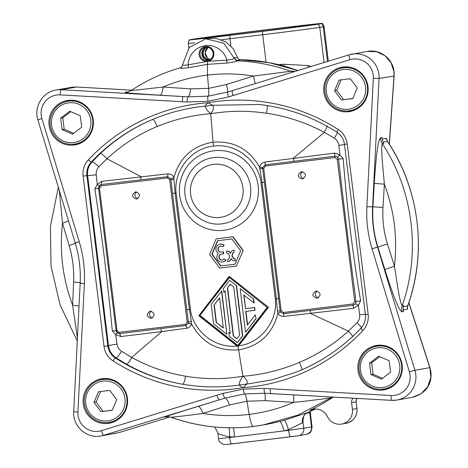 <?xml version="1.0" encoding="UTF-8"?>
<svg xmlns="http://www.w3.org/2000/svg" width="468" height="468" viewBox="0 0 468 468"><rect width="100%" height="100%" fill="white"/><g stroke="black" fill="none" stroke-linecap="round" stroke-linejoin="round"><path stroke-width="0.7" d="M311.115 66.468L307.932 65.543L308.184 67.369M307.932 65.543L284.17 64.28L284.146 66.134M281.917 65.532A6.675 0.959 82.9 0 1 281.759 64.35L284.17 64.28M318.105 24.207L321.563 23.599A65.497 0.562 -7 0 0 322.405 23.4A65.497 0.562 -7 0 0 262.355 30.209A65.497 0.562 -7 0 0 193.237 39.172L189.78 39.78A48.801 0.421 -7 0 0 189.154 39.926A48.801 0.421 -7 0 0 229.811 35.352L262.519 31.385A48.801 0.421 -7 0 0 318.105 24.207A5.008 4.943 80 0 1 319.761 27.372L324.072 62.496M248.49 32.959A55.92 0.48 173 0 1 201.901 38.206A55.92 0.48 173 0 1 266.315 29.812A55.92 0.48 173 0 1 312.905 24.576A55.92 0.48 173 0 1 248.49 32.959M306.563 413.15L310.302 412.688L312.051 426.904C310.816 435.117 308.938 432.754 306.107 434.398L298.397 435.761A6.675 6.587 -100 0 0 303.773 428.395L302.954 421.703L303.416 416.959M217.86 432.988L214.8 427.015L217.86 432.988L218.568 438.75L229.694 437.498L229.612 436.831C222.633 435.421 218.731 434.181 217.895 433.111M298.046 435.813L290.441 436.796A6.675 1.076 -96.9 0 1 290.435 436.796A6.675 1.076 -96.9 0 1 288.563 430.355L234.275 436.942A193.629 191.079 -100 0 1 229.612 436.831A10.015 1.585 92.1 0 0 228.928 427.787M279.893 421.492A183.614 181.198 -100 0 0 284.158 420.334A10.015 1.615 -106 0 1 288.481 429.682A193.629 191.079 -100 0 1 283.982 430.911A10.015 1.615 75.5 0 0 279.893 421.492L266.058 424.505L253.27 426.5C225.213 429.817 197.835 426.728 171.136 417.234C171.171 417.374 189.441 415.373 202.966 413.39C201.164 408.74 199.549 406.405 198.11 406.376L225.038 398.075L244.641 393.945L264.724 393.255M284.158 420.334L307.71 412.524A183.614 181.198 -100 0 0 314.478 409.488L309.956 410.284A183.614 181.198 80 0 0 332.455 397.572A10.015 9.881 80 0 1 333.263 397.092M293.652 394.781L293.764 402.375C279.46 408.5 264.59 412.513 249.151 414.402C233.707 416.257 218.316 415.923 202.966 413.39L229.437 404.984L246.981 401.187L265.157 400.649L293.764 402.375C307.745 401.017 326.927 398.473 330.864 397.853L298.274 414.964L262.811 425.079M198.11 406.376C165.953 416.339 164.42 417.082 164.964 417.087L166.561 416.807A10.015 9.881 80 0 1 166.895 416.707M403.539 311.565A10.015 9.881 80 0 1 403.662 305.317L402.205 305.575C399.719 303.322 396.946 281.572 394.43 266.169L387.463 243.939C383.778 232.034 382.286 219.855 382.982 207.406L384.363 184.17C394.296 210.705 397.654 238.036 394.43 266.169L384.842 269.504C397.01 307.751 400.456 311.179 402.088 311.823L403.539 311.565M380.712 137.721C379.314 138.838 376.816 143.261 374.271 183.397L384.363 184.17C383.076 168.597 380.502 146.771 382.338 143.752L383.789 143.495A10.015 9.881 80 0 1 382.163 137.463L380.712 137.721A10.015 9.881 -100 0 0 382.338 143.752C413.396 190.78 420.972 252.498 402.205 305.575A10.015 9.881 80 0 0 402.088 311.823M294.688 71.51A10.015 9.881 80 0 1 292.36 70.984L290.774 71.265C273.488 65.093 255.709 61.63 237.434 60.863L236.744 60.647M128.097 91.962A10.015 9.881 80 0 1 126.676 91.985L125.091 92.266C124.558 92.541 126.342 93.132 160.15 95.203L188.054 96.847C187.563 97.309 187.223 99.023 187.03 101.983L207.956 101.269L228.437 96.958C227.635 94.121 227.413 92.477 227.77 92.026L208.09 96.18L188.054 96.847C189.207 96.273 190.072 93.618 190.64 88.879L163.127 87.025C177.349 80.958 192.137 76.98 207.494 75.102C222.856 73.254 238.183 73.575 253.475 76.062L290.774 71.265A10.015 9.881 80 0 0 293.647 71.826M353.235 398.209A5.008 4.943 -100 0 0 351.597 402.574L352.427 409.33A13.356 13.18 80 0 1 327.465 416.649A13.356 13.18 -100 0 0 309.956 410.284M356.891 398.414A5.008 4.943 -100 0 0 356.119 401.778L357.014 408.517L352.427 409.33M309.646 411.694A10.015 9.881 80 0 0 309.717 412.595L311.489 427.032L288.563 430.355L288.481 429.682L302.322 422.861L302.954 421.703L303.492 416.766M302.322 422.861C301.924 418.041 303.72 414.595 307.71 412.524L307.839 412.472C305.189 413.882 303.627 415.625 303.147 417.713L303.083 417.982M307.962 412.413L314.508 409.477A5.008 0.784 -115.3 0 1 314.478 409.488A13.356 13.18 -100 0 1 315.561 409.032M116.122 433.286L103.603 435.316L219.211 399.859M60.126 94.875A5.008 0.79 -86.8 0 1 61.173 89.733L76.541 87.019L72.528 87.153L55.944 90.043C42.658 91.974 33.567 107.014 37.885 119.826L75.219 242.956C79.191 256.107 80.841 269.539 80.168 283.251L73.722 411.694C72.499 426.102 86.837 438.961 100.889 435.971A23.371 23.061 -100 0 0 103.603 435.316A5.008 0.807 -107.1 0 1 101.357 430.671A18.363 18.117 80 0 1 77.922 412.086L84.375 283.643A121.855 120.247 -100 0 0 79.215 241.64L41.88 118.515A18.363 18.117 80 0 1 60.126 94.875L187.03 101.983M239.932 60.085L236.112 60.395M389.259 144.062L394.009 75.793L393.927 71.709L391.078 62.741L384.965 55.686L376.594 51.696L367.181 51.433M403.27 306.792L407.757 305.879C427.261 252.041 419.527 189.072 387.58 141.482L387.44 141.371A5.008 4.943 80 0 1 386.603 138.317L387.334 141.067M408.798 302.866L429.846 367.632L414.9 370.27L377.559 247.145L372.037 248.736L409.377 371.861A18.363 18.117 80 0 1 391.125 395.501L264.209 388.399L243.301 389.119L222.826 393.418L101.357 430.671M407.628 306.318L407.581 309.184L403.194 309.956M412.279 397.338L421.194 393.682L427.758 386.626L430.829 377.407L429.887 367.386C433.04 377.752 430.595 392.471 412.279 397.338L396.911 400.052A23.371 23.061 -100 0 0 414.9 370.27L409.377 371.861M348.648 111.717A22.534 22.236 -100 0 0 349.818 111.548A22.534 22.236 -100 0 0 367.901 86.083A22.534 22.236 -100 0 0 343.155 66.988A22.534 22.236 -100 0 0 341.985 67.164A22.534 22.236 -100 0 0 323.909 92.629A22.534 22.236 -100 0 0 348.648 111.717M358.002 370.363A22.534 22.236 -100 0 0 383.994 389.873A22.534 22.236 -100 0 0 402.152 365.005A22.534 22.236 -100 0 0 376.161 345.495A22.534 22.236 -100 0 0 358.002 370.363M102.603 378.659A22.534 22.236 -100 0 0 101.433 378.834A22.534 22.236 -100 0 0 83.351 404.299A22.534 22.236 -100 0 0 108.096 423.388A22.534 22.236 -100 0 0 109.266 423.212A22.534 22.236 -100 0 0 127.343 397.747A22.534 22.236 -100 0 0 102.603 378.659M93.249 120.013A22.534 22.236 -100 0 0 67.257 100.503A22.534 22.236 -100 0 0 49.099 125.371A22.534 22.236 -100 0 0 75.091 144.887A22.534 22.236 -100 0 0 93.249 120.013M219.217 399.859A5.008 0.807 -107.1 0 1 216.971 395.208M265.157 400.649C265.274 396.074 265.134 393.611 264.742 393.255L270.884 393.588A5.008 0.79 -86.8 0 1 270.849 393.594A5.008 0.79 -86.8 0 1 270.329 388.732M69.135 245.495C72.663 257.429 74.16 269.609 73.622 282.029L72.604 305.224C62.683 278.682 59.331 251.351 62.536 223.224L69.135 245.495C73.921 243.951 76.073 243.085 75.582 242.898M77.425 337.937L72.604 305.224L79.022 306.049M59.29 190.412L62.536 223.224L68.562 220.984M160.15 95.203C161.519 94.741 162.513 92.015 163.127 87.025L131.046 90.646M207.406 61.384L226.933 60.12C230.782 59.769 233.269 59.196 234.386 58.395L237.434 60.863C236.246 61.583 232.666 62.32 226.693 63.081L226.933 60.12A20.03 19.767 80 0 0 188.148 64.824L188.546 67.708L207.494 64.344L207.406 61.384L188.148 64.824C184.386 65.397 182.538 65.35 182.596 64.678M188.546 67.708C182.701 68.369 179.923 68.398 180.209 67.807L180.174 67.813C181.017 66.83 181.145 68.931 182.532 64.713M203.492 49.193A7.511 7.412 -100 0 0 204.89 59.056L206.365 59.84M240.066 60.115L240.072 60.115C239.604 60.43 238.809 59.652 237.68 57.78L234.281 57.634M204.809 59.073A186.954 184.491 -100 0 1 204.89 59.056L205.557 58.401L209.284 60.009M210.261 59.471L207.418 58.073A6.675 6.587 80 0 1 208.079 47.391L205.107 52.545L207.429 58.073L210.255 59.471M234.386 58.395L223.692 43.185L205.698 38.821L189.306 47.403L182.532 64.724M226.693 63.081L207.494 64.344L207.494 75.102L208.599 88.376L190.64 88.879M255.218 83.661L253.475 76.062L226.372 84.538L208.599 88.376C208.921 92.816 208.751 95.413 208.09 96.18C207.698 96.718 207.652 98.415 207.956 101.269M228.437 96.958L349.9 59.711A18.363 18.117 80 0 1 373.329 78.291L366.883 206.733L372.914 206.815C372.165 220.539 373.815 233.965 377.857 247.092L377.559 247.145A116.848 115.303 80 0 1 372.616 206.868L379.062 78.425A23.371 23.061 -100 0 0 353.176 53.943A23.371 23.061 -100 0 0 351.959 54.124A23.371 23.061 -100 0 0 349.245 54.779A5.008 0.807 72.9 0 0 349.227 54.779L228.753 91.728M232.409 90.611A5.008 0.807 72.9 0 0 232.391 90.617L227.77 92.026C228.074 91.535 227.606 89.037 226.372 84.538M204.224 58.635L208.757 60.214L206.411 59.851L204.235 58.635L202.024 52.258L206.406 47.221A6.675 6.587 -100 0 0 204.224 58.635M351.93 111.062A22.534 22.236 80 0 1 347.543 110.957M340.049 68.492A22.534 22.236 80 0 1 344.132 66.889M349.941 110.676A21.698 21.417 -100 0 0 367.427 86.726A21.698 21.417 -100 0 0 342.4 67.936A21.698 21.417 -100 0 0 324.909 91.886A21.698 21.417 -100 0 0 349.941 110.676L353.773 109.998A21.698 21.417 -100 0 0 355.961 109.494M348.455 66.988A21.698 21.417 -100 0 0 346.226 67.263L342.4 67.936M326.284 91.734A20.03 19.767 -100 0 0 348.344 109.231A20.03 19.767 -100 0 0 365.526 86.972A20.03 19.767 -100 0 0 343.465 69.475A20.03 19.767 -100 0 0 326.284 91.734M352.79 98.608L357.236 87.978L350.351 78.723L339.019 80.098L334.573 90.728L341.459 99.982L352.79 98.608M352.843 98.485L341.459 99.982M343.588 99.608L336.703 90.353L334.573 90.728M336.703 90.353L341.096 79.847M386.106 389.394A22.534 22.236 80 0 1 381.718 389.288M374.224 346.823A22.534 22.236 80 0 1 378.308 345.22M382.631 345.32A21.698 21.417 -100 0 0 380.402 345.589L376.57 346.267A21.698 21.417 -100 0 0 359.167 370.791A21.698 21.417 -100 0 0 384.117 389.007A21.698 21.417 -100 0 0 401.526 364.484A21.698 21.417 -100 0 0 376.57 346.267M384.117 389.007L387.949 388.329A21.698 21.417 -100 0 0 390.136 387.826M377.635 347.806A20.03 19.767 -100 0 0 360.454 370.065A20.03 19.767 -100 0 0 382.52 387.562A20.03 19.767 -100 0 0 399.701 365.303A20.03 19.767 -100 0 0 377.635 347.806M370.972 374.616L381.49 379.162L390.593 372.235L389.183 360.752L378.67 356.206L369.562 363.139L370.972 374.616L373.101 374.236L371.691 362.758L369.562 363.139M382.572 378.337L373.101 374.236M371.691 362.758L379.712 356.657M111.378 422.733A22.534 22.236 80 0 1 106.991 422.627M99.491 380.162A22.534 22.236 80 0 1 103.58 378.559M107.903 378.659A21.698 21.417 -100 0 0 105.674 378.928L101.843 379.606A21.698 21.417 -100 0 0 84.357 403.556A21.698 21.417 -100 0 0 109.389 422.347A21.698 21.417 -100 0 0 126.875 398.397A21.698 21.417 -100 0 0 101.843 379.606M109.389 422.347L113.215 421.668A21.698 21.417 -100 0 0 115.403 421.165M124.974 398.642A20.03 19.767 -100 0 0 102.907 381.145A20.03 19.767 -100 0 0 85.726 403.404A20.03 19.767 -100 0 0 107.792 420.902A20.03 19.767 -100 0 0 124.974 398.642M98.461 391.769L94.021 402.398L100.907 411.653L112.232 410.278L116.678 399.649L109.793 390.394L98.461 391.769M94.021 402.398L96.145 402.024L100.538 391.517M112.285 410.155L100.907 411.653M103.03 411.278L96.145 402.024M65.321 101.831A22.534 22.236 80 0 1 69.404 100.228M77.202 144.401A22.534 22.236 80 0 1 72.815 144.296M75.213 144.015A21.698 21.417 -100 0 0 92.623 119.492A21.698 21.417 -100 0 0 67.667 101.275A21.698 21.417 -100 0 0 50.257 125.798A21.698 21.417 -100 0 0 75.213 144.015L79.045 143.343A21.698 21.417 -100 0 0 81.227 142.834M73.728 100.328A21.698 21.417 -100 0 0 71.499 100.602L67.667 101.275M73.616 142.57A20.03 19.767 -100 0 0 90.798 120.311A20.03 19.767 -100 0 0 68.732 102.814A20.03 19.767 -100 0 0 51.55 125.073A20.03 19.767 -100 0 0 73.616 142.57M80.28 115.766L69.767 111.214L60.659 118.147L62.068 129.624L72.581 134.17L81.689 127.243L80.28 115.766M73.669 133.345L64.198 129.25L62.068 129.624M64.198 129.25L62.788 117.766L60.659 118.147M62.788 117.766L70.808 111.665M297.18 371.785L272.177 379.823L246.718 384.099C248.028 381.8 246.753 379.185 242.892 376.254C240.142 380.086 239.037 382.988 239.563 384.965C239.405 385.521 240.587 386.422 243.12 387.674L246.718 384.099L239.563 384.965C220.808 387.756 201.878 387.516 182.772 384.251A183.614 181.198 80 0 1 115.356 357.973A3.34 0.398 122.8 0 0 113.063 360.881A186.954 184.491 -100 0 0 243.12 387.674A186.954 184.491 -100 0 0 362.875 330.566A20.03 19.767 -100 0 0 368.158 314.332L347.244 143.992A20.03 19.767 -100 0 0 338.188 129.496A186.954 184.491 -100 0 0 208.131 102.708A186.954 184.491 -100 0 0 88.376 159.81A20.03 19.767 -100 0 0 83.093 176.044L104.007 346.384A20.03 19.767 -100 0 0 113.063 360.881M361.758 328.033C361.858 327.659 360.278 325.904 357.014 322.768L348.391 331.139C333.766 344.296 317.444 354.709 299.415 362.372C281.192 370.124 262.349 374.751 242.892 376.254C223.745 379.437 204.621 379.419 185.521 376.196C166.608 373.014 148.672 366.76 131.707 357.429L121.54 351.339C119.17 355.165 117.357 357.33 116.099 357.844L126.652 364.239C144.29 374.09 162.993 380.759 182.772 384.251C183.918 383.497 184.837 380.812 185.521 376.196M297.045 371.838L301.942 369.79C302.135 369.153 301.293 366.678 299.415 362.372M344.495 144.548L338.873 145.402L339.914 154.885L343.202 158.705C346.858 206.347 352.667 253.709 360.629 300.789L358.371 305.276L353.586 308.307L283.795 316.415C281.28 316.567 279.332 315.537 277.945 313.332C272.388 334.134 259.254 346.314 238.563 349.871C217.538 351.345 201.837 342.664 191.453 323.827C190.856 326.214 189.353 327.664 186.948 328.167L161.788 331.572L131.707 357.429C129.595 361.431 127.91 363.7 126.652 364.239M116.099 357.844C111.834 354.949 109.313 350.924 108.535 345.77L107.81 345.899A16.69 16.474 -100 0 0 115.356 357.973L116.099 357.844M101.17 185.895L99.514 188.113L98.584 188.212L99.058 186.03L100.088 184.977L101.363 184.521A1.334 0.404 83.2 0 0 101.17 185.895L167.544 177.928L169.691 179.689L187.182 322.165L185.527 324.382L119.153 332.35L117.006 330.589L116.076 330.689L118.422 333.503L117.07 332.695L116.076 330.689L98.584 188.224L94.852 188.844L97.268 184.328L96.215 174.851C95.952 171.762 96.841 169.077 98.883 166.789C95.653 163.648 93.378 162.016 92.044 161.893L100.404 153.498C115.848 139.014 133.269 127.653 152.667 119.422C169.714 112.279 187.27 107.856 205.329 106.16C205.007 105.721 205.943 104.569 208.131 102.708L212.513 105.288L259.401 104.499L267.082 105.534C267.439 106.031 267.257 108.605 266.538 113.244C286.884 116.239 306.16 122.622 324.377 132.38L334.368 138.212C336.954 139.938 338.452 142.331 338.873 145.402M205.329 106.16L212.513 105.288C214.332 107.102 213.724 109.921 210.699 113.742C207.067 110.571 205.276 108.044 205.329 106.16M360.629 300.789L356.025 301.573L355.569 303.755L358.371 305.276L359.646 314.718L365.332 314.244M357.014 322.768C359.108 320.475 359.986 317.79 359.646 314.718M355.569 303.755L353.165 305.276L283.585 313.689L283.795 316.415M98.883 166.789L106.944 158.769C121.838 144.986 138.575 134.24 157.154 126.518C174.289 119.404 192.137 115.146 210.699 113.742L213.057 142.173C233.69 140.692 249.239 149.093 259.711 167.374C260.196 164.455 261.916 162.689 264.859 162.068L265.444 166.046L263.695 168.281L262.612 168.404L264.379 182.286L262.098 182.561L259.851 168.925L262.612 168.404L262.606 167.55L265.309 164.824L334.86 156.189L335 157.517L337.235 159.26L354.732 301.737L352.983 303.972L283.427 312.501L283.585 313.689L280.519 312.115L280.121 310.881L277.425 311.05L277.945 313.332L280.519 312.115M191.353 321.493L188.376 322.019L188.311 323.306L191.453 323.827L191.353 321.493L189.364 309.442L175.085 193.12L173.833 177.793C173.224 175.395 171.282 174.067 168.024 173.821L167.632 176.676L170.721 178.7L173.833 177.793C179.56 157.581 192.629 145.706 213.057 142.173L213.461 146.127C235.521 142.746 258.453 160.547 261.033 182.719L262.098 182.561L276.377 298.882L277.425 311.05M264.379 182.286L278.665 298.619L275.313 298.988C278.121 320.884 260.606 343.418 238.721 345.77L268.451 307.248L229.18 276.36L268.451 307.248M237.253 345.951C215.379 348.888 192.997 331.186 190.417 309.29L186.802 309.769L172.522 193.43L176.143 193.021C173.189 171.083 191.33 147.993 213.461 146.127M188.311 323.306L185.901 325.541L186.948 328.167M185.527 324.382A1.334 0.404 83.2 0 0 185.901 325.541L119.668 333.614L120.931 336.539L161.788 331.572L160.571 328.682M120.931 336.539L115.736 334.719L117.006 344.161C117.497 347.215 119.007 349.608 121.54 351.339M94.852 188.844C102.03 236.059 107.845 283.421 112.297 330.923L115.736 334.719L117.07 332.695M99.058 186.03L97.268 184.328L101.878 181.327L168.024 173.821M104.007 346.384L107.81 345.899L86.896 175.553A16.69 16.474 80 0 1 91.295 162.027L92.044 161.893C88.604 165.725 87.13 170.235 87.621 175.424L108.535 345.77C109.781 345.226 112.607 344.688 117.006 344.161M210.699 113.742C229.15 110.653 247.765 110.489 266.538 113.244M264.859 162.068L334.532 153.089L339.914 154.885L337.563 157.084L338.534 159.097C344.536 211.109 349.263 249.666 356.025 301.573L354.732 301.737M343.202 158.705L337.235 159.26M334.532 153.089L334.86 156.189L337.563 157.084M283.427 312.501L281.186 310.758L280.121 310.881L278.665 298.619M259.851 168.925L259.711 167.374L262.606 167.55M301.421 171.727C306.464 173.575 306.762 176.003 302.316 179.016C297.268 177.167 296.969 174.739 301.421 171.727L301.222 171.756M316.064 291.008C321.112 292.857 321.411 295.285 316.959 298.297C311.916 296.449 311.618 294.021 316.064 291.008L315.871 291.037M303.732 178.524A3.674 3.621 80 0 1 302.539 171.768M318.38 297.812A3.674 3.621 80 0 1 317.181 291.049M243.173 250.415L236.375 266.087L243.173 250.415L233.052 236.808L216.128 238.879L233.052 236.808M268.187 307.295L237.814 346.648L198.806 315.713L229.18 276.36M237.814 346.648L238.721 345.77M229.314 277.413L199.848 315.59L237.685 345.595L267.146 307.423L229.314 277.413M199.848 315.59L229.455 277.53M237.808 345.437L200.117 315.543M221.779 290.897L226.84 334.333L213.601 323.833L211.203 304.299L221.779 290.897M230.192 333.239L228.793 332.391L230.227 333.526L224.997 290.909L223.879 292.36L225.026 291.166M236.293 285.615L242.477 335.965L237.323 342.64L242.74 335.919L236.562 285.568L229.677 280.367L236.562 285.568M255.791 318.714L245.747 332.023L256.06 318.661L255.317 314.847L256.06 318.661M245.952 311.378L247.607 324.839M243.963 295.191L245.612 308.634L254.691 307.529L255.025 310.266L245.682 311.413L247.367 325.143L255.317 314.847M245.484 332.069L240.154 288.68L253.662 299.134L254.136 302.995L243.664 294.951L245.612 308.634M253.662 299.134L240.154 288.68M221.51 290.944L226.84 334.333M223.294 327.775L216.157 322.37L223.33 328.056L219.627 297.87L214.04 305.101L219.656 298.128M216.157 322.37L214.04 305.101M214.309 305.054L216.427 322.323M223.879 292.36L223.4 288.493L229.677 280.367M237.323 342.64L229.267 336.258L228.793 332.391M236.972 338.616L233.263 335.93L236.843 338.779L239.639 335.158L233.737 287.077L230.151 284.234L227.354 287.849L230.291 284.345M233.263 335.93L227.354 287.849M227.624 287.802L233.526 335.884M253.393 299.181L253.867 303.042M245.349 308.681L254.691 307.529M254.422 307.575L254.762 310.313M170.721 178.7L170.902 179.536L174.037 179.338M169.691 179.689L170.902 179.536L172.522 193.43M186.802 309.769L188.376 322.019L187.182 322.165M118.422 333.503L119.668 333.614A1.334 0.404 83.2 0 1 119.153 332.35M115.76 328.121L116.076 330.689L112.297 330.923M101.878 181.327L101.363 184.521L167.632 176.676A1.334 0.404 -96.8 0 0 167.544 177.928M135.597 191.845C140.429 193.734 140.728 196.162 136.492 199.14C131.666 197.25 131.368 194.823 135.597 191.845L135.416 191.874M150.246 311.132C155.078 313.016 155.376 315.45 151.141 318.421C146.314 316.538 146.016 314.104 150.246 311.132L150.058 311.161M137.879 198.643A3.674 3.621 80 0 1 136.697 191.903M152.527 317.924A3.674 3.621 80 0 1 151.339 311.191M236.375 266.087L219.714 268.106L209.594 254.504L216.128 238.879M232.783 236.855L242.91 250.462M217.503 240.727L231.894 238.984L240.64 250.737L234.994 264.233L220.603 265.982L211.858 254.229L217.503 240.727M217.766 240.698L212.127 254.182L220.873 265.935L235 264.221M222.944 246.694L224.16 245.121A5.008 4.943 -100 0 0 220.252 244.12L219.983 244.167A5.008 4.943 80 0 1 223.891 245.168L222.944 246.694M225.734 260.144A5.008 4.943 80 0 1 222.704 261.986L222.967 261.94A5.008 4.943 -100 0 0 225.997 260.097L224.172 258.909L225.997 260.097M222.487 259.986A3.007 2.966 80 0 1 219.153 257.365A3.007 2.966 80 0 1 221.446 254.071A3.007 2.966 -100 0 0 218.889 257.412A3.007 2.966 -100 0 0 224.172 258.909M222.68 246.741A3.007 2.966 -100 0 0 217.912 249.456A3.007 2.966 -100 0 0 221.224 252.082L223.452 251.796L223.692 253.785L221.463 254.071M221.487 252.036A3.007 2.966 80 0 1 218.176 249.409A3.007 2.966 80 0 1 220.469 246.121M227.922 261.688A4.007 3.955 80 0 1 227.717 261.717L227.471 259.734A2.001 1.977 -100 0 0 229.127 258.307L229.759 256.09L228.612 254.089A2.001 1.977 -100 0 0 226.658 253.106L226.413 251.117A4.007 3.955 80 0 1 230.32 253.089L230.513 253.434L230.625 253.053A4.007 3.955 80 0 1 233.936 250.204L234.181 252.194A2.001 1.977 -100 0 0 232.526 253.615L231.894 255.832L233.041 257.833A2.001 1.977 -100 0 0 234.994 258.816L235.24 260.805A4.007 3.955 80 0 1 231.332 258.833L231.139 258.488L231.028 258.868A4.007 3.955 80 0 1 227.922 261.688L228.191 261.641A4.007 3.955 -100 0 0 231.297 258.822L231.303 258.781M234.994 258.816L235.24 260.805M235.258 258.769A2.001 1.977 80 0 1 233.31 257.786L232.157 255.785L232.789 253.568A2.001 1.977 80 0 1 234.24 252.182M233.936 250.204L234.181 252.194M234.205 250.158A4.007 3.955 -100 0 0 233.994 250.187L233.731 250.234M230.613 253.094L230.584 253.042A4.007 3.955 -100 0 0 226.682 251.07L226.413 251.117M221.224 252.082L223.452 251.796M223.183 251.842L223.429 253.831M222.704 261.986A5.008 4.943 80 0 1 218.398 253.434A5.008 4.943 80 0 1 219.983 244.167M281.759 64.35A50.076 0.433 173 0 1 278.735 64.724M328.331 61.191L324.078 26.565A66.772 0.573 173 0 1 323.218 26.764L319.761 27.372A50.076 0.433 173 0 1 262.724 34.731L230.016 38.704L230.911 45.981M266.087 62.121L262.724 34.731A5.008 0.807 -96.9 0 1 262.519 31.385M229.811 35.352A5.008 0.807 83.1 0 0 230.016 38.704A50.076 0.433 173 0 1 221.346 39.751M194.653 42.828A50.076 0.433 173 0 1 188.294 43.395L188.85 47.929M327.477 61.448L323.218 26.764A5.008 4.943 -100 0 0 321.563 23.599M332.35 397.039A10.015 9.881 -100 0 0 330.864 397.853L332.455 397.572M270.884 393.588L391.617 400.356M357.014 408.517C357.283 416.315 353.673 421.235 346.185 423.271A13.356 13.18 80 0 0 356.949 408.535L356.119 401.778L351.597 402.574M306.107 434.398A6.675 6.587 80 0 0 311.489 427.032A43.401 0.374 -7 0 0 311.571 427.015A43.401 0.374 -7 0 0 312.051 426.904M226.097 444.547L231.555 443.939M298.397 435.761L231.572 443.939A6.675 1.076 -96.9 0 1 231.561 443.939A6.675 1.076 -96.9 0 1 229.694 437.498L234.275 436.942A10.015 1.591 -89.3 0 0 233.327 427.799M253.27 426.5C251.883 426.143 250.509 422.113 249.151 414.402L246.981 401.187C246.232 396.887 245.454 394.471 244.641 393.945C244.138 393.547 243.693 391.938 243.301 389.119M164.964 417.087A10.015 9.881 80 0 1 166.134 416.807L166.134 416.807C166.38 416.485 168.018 416.637 171.048 417.263C197.759 426.74 225.155 429.823 253.246 426.5L262.946 425.055M169.954 416.935L118.977 432.607L100.889 435.971A23.371 23.061 -100 0 1 99.672 436.153M182.198 101.72A5.008 0.79 -86.8 0 1 183.251 96.578L61.173 89.733A23.371 23.061 -100 0 0 57.154 89.868A23.371 23.061 -100 0 0 55.944 90.043M131.707 90.166L76.541 87.019L131.695 90.172M125.091 92.266A10.015 9.881 -100 0 0 127.331 92.132A10.015 9.881 -100 0 0 127.337 92.132L127.343 92.126M295.753 71.183L294.226 71.452M297.859 70.539A183.614 181.198 -100 0 0 239.002 59.647L268.878 62.613L297.882 70.528M373.329 78.291L379.062 78.425L394.109 75.986L389.37 144.243M386.603 138.317L382.216 139.09M374.271 183.397L372.914 206.815L382.982 207.406M407.581 309.184A5.008 4.943 -100 0 1 407.657 306.019A183.614 181.198 -100 0 0 387.44 141.371L383.052 142.143M387.463 243.939L377.857 247.092L384.842 269.504M264.081 393.225L391.646 400.362A5.008 0.79 -86.8 0 0 391.675 400.362A23.371 23.061 -100 0 0 395.694 400.228A23.371 23.061 -100 0 0 396.911 400.052L391.646 400.362A5.008 0.79 -86.8 0 1 391.125 395.501M366.883 206.733A121.855 120.247 -100 0 0 372.037 248.736M77.922 412.086L73.722 411.694M229.437 404.984C227.758 400.602 226.29 398.297 225.038 398.075C224.459 397.777 223.722 396.226 222.826 393.418M264.742 393.255C264.297 392.956 264.122 391.336 264.209 388.399M84.375 283.643L80.168 283.251M79.215 241.64L75.219 242.956M73.622 282.029C78.642 282.403 80.946 282.783 80.531 283.175M41.88 118.515L37.885 119.826M205.557 58.401A6.675 6.587 80 0 1 207.09 47.233M367.333 51.41L349.227 54.779L232.391 90.617A5.008 0.807 72.9 0 0 233.064 95.542M349.227 54.779A5.008 0.807 72.9 0 0 349.9 59.711M207.406 61.367A7.511 7.412 -100 0 0 213.759 52.451A7.511 7.412 -100 0 0 205.294 46.496A7.511 7.412 -100 0 0 199.222 55.376A7.511 7.412 -100 0 0 207.406 61.367M205.464 47.315A6.675 6.587 -100 0 1 213.162 53.095A6.675 6.587 80 0 1 207.78 60.466A6.675 6.587 80 0 1 200.082 54.686A6.675 6.587 -100 0 1 205.464 47.315C209.629 47.028 212.191 48.953 213.151 53.1C213.279 57.008 211.489 59.465 207.78 60.466M238.083 346.601L242.892 376.254M352.831 336.79C352.93 336.393 351.445 334.509 348.391 331.139L310.582 313.519L310.249 310.518M96.215 174.851L83.093 176.044M157.154 126.518C155.429 122.171 153.931 119.808 152.667 119.422A183.614 181.198 80 0 0 91.295 162.027A3.34 0.433 -136.7 0 1 88.376 159.81M336.96 132.216A3.34 0.398 -57.2 0 1 336.913 132.21A3.34 0.398 -57.2 0 1 338.188 129.496M344.506 144.296L347.244 143.992M365.42 314.636L368.158 314.332M361.021 328.162A3.34 0.433 43.3 0 0 360.98 328.185A3.34 0.433 43.3 0 0 362.875 330.566M360.963 328.226A183.614 181.198 80 0 1 301.942 369.79M353.586 308.307L352.983 303.972M140.599 179.829L141.096 176.676L106.944 158.769C103.919 155.399 101.737 153.644 100.404 153.498M293.705 161.249L293.307 158.202L324.377 132.38L327.343 125.956M337.592 132.672L334.368 138.212M281.186 310.758L263.695 168.281M261.033 182.719L275.313 298.988M265.444 166.046L335 157.517M190.417 309.29L176.143 193.021M214.034 150.754A40.061 39.534 -100 0 0 179.63 194.975A40.061 39.534 -100 0 0 223.189 230.344A40.061 39.534 80 0 0 223.798 230.279A40.061 39.534 -100 0 0 258.196 186.059A40.061 39.534 -100 0 0 214.636 150.684A40.061 39.534 80 0 0 214.034 150.754M99.514 188.113L117.006 330.589M221.908 223.839C205.37 226.231 188.499 213.917 185.492 197.35C181.373 179.665 194.22 160.483 212.045 157.827A33.386 32.947 80 0 1 213.782 157.57A33.386 32.947 80 0 1 214.285 157.511A33.386 32.947 80 0 1 250.474 186.106A33.386 32.947 80 0 1 223.651 223.581A33.386 32.947 80 0 1 221.92 223.839L223.651 223.581M221.896 223.839A33.386 32.947 80 0 1 221.417 223.897M213.531 164.385A26.705 26.354 80 0 1 213.934 164.338A26.705 26.354 80 0 1 242.974 187.92A26.705 26.354 80 0 1 220.042 217.398A26.705 26.354 -100 0 1 219.638 217.444A26.705 26.354 80 0 1 190.599 193.863A26.705 26.354 80 0 1 213.531 164.385M119.047 432.584L169.966 416.941M188.294 43.395L189.154 39.926M324.078 26.565L322.405 23.4M310.225 411.436L310.302 412.688M356.183 401.737L356.306 399.859L356.944 398.414M290.435 436.796L225.711 444.6L223.294 444.337C219.907 442.576 218.334 440.71 218.568 438.75M315.567 409.032L314.508 409.477M346.185 423.271L341.663 424.066M58.336 187.276L50.427 226.307L51.035 266.175L60.126 305.007L77.273 340.979M180.18 67.813C162.618 72.932 146.215 80.543 130.958 90.663L127.337 92.132M237.68 57.78L233.187 48.619L225.617 41.81L216.064 38.364L205.938 38.791M236.346 60.624L236.878 60.682C236.755 61.226 235.96 60.448 234.486 58.342M259.506 104.516C287.37 107.769 313.168 117 336.913 132.21C341.201 135.1 343.723 139.131 344.466 144.302L365.379 314.642C365.906 319.843 364.443 324.353 360.98 328.185C342.816 347.373 321.545 361.904 297.162 371.791M98.888 190.687L98.929 191.038M98.97 191.365L98.584 188.212L100.088 184.977M429.899 367.38L408.868 302.656M407.757 305.885L407.517 306.47M387.2 140.967L387.574 141.476M394.126 75.992C394.53 69.083 392.406 63.104 387.744 58.055C381.672 52.276 374.874 50.064 367.339 51.41M76.612 87.019L71.311 87.335"/></g></svg>
